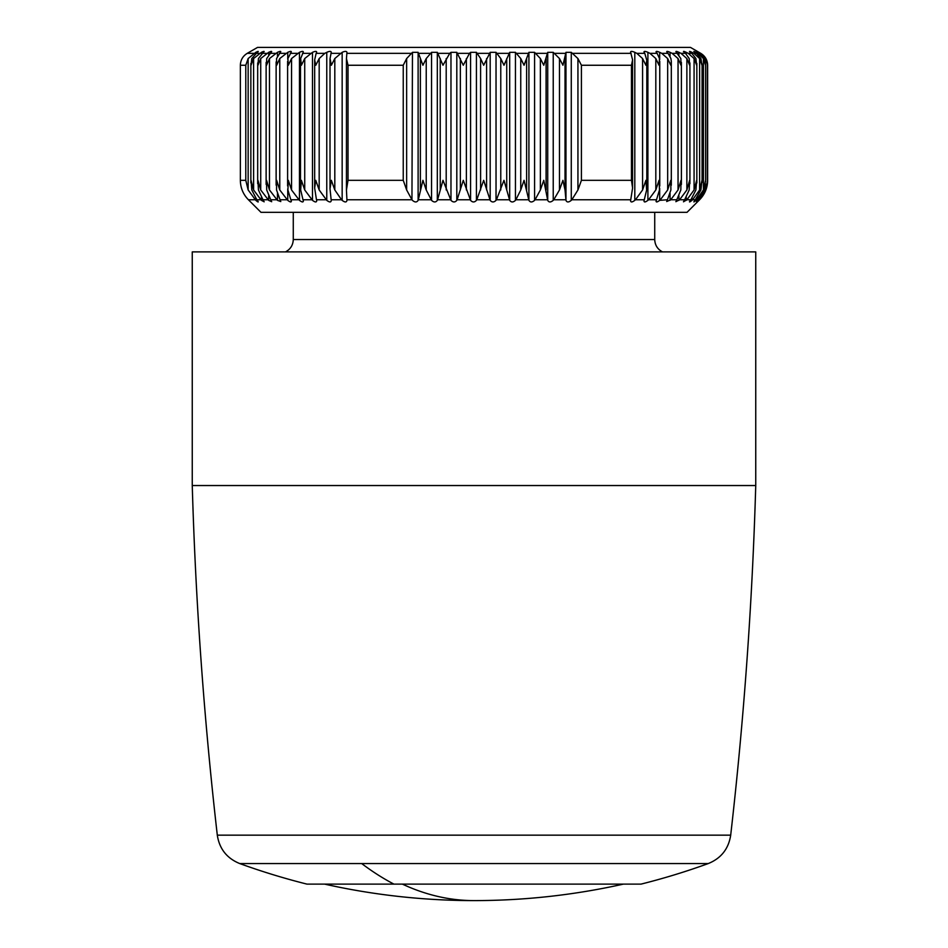 <?xml version="1.0" encoding="UTF-8"?>
<svg xmlns="http://www.w3.org/2000/svg" width="948" height="948" viewBox="0 0 948 948"><rect width="100%" height="100%" fill="white"/><g stroke="black" fill="none" stroke-linecap="round" stroke-linejoin="round"><path stroke-width="1.42" d="M393.918 884.117A687.182 329.454 90 0 1 361.686 863.557L708.275 863.557A687.182 687.182 0 0 1 641.038 884.117L306.962 884.117A687.182 687.182 0 0 1 239.726 863.557C226.892 858.331 219.415 848.875 217.305 835.164C203.998 718.987 195.643 602.442 192.254 485.542L755.746 485.542C752.356 602.442 744.002 718.987 730.695 835.164L217.305 835.164M755.746 485.542L755.746 251.895L192.254 251.895L192.254 485.542M346.956 52.223L346.944 52.33C346.577 51.085 344.977 51.085 342.157 52.33L334.81 58.551L331.35 65.258L330.058 58.551L331.243 52.33C331.125 51.085 329.631 51.085 326.764 52.33L324.809 53.349L316.146 53.349L314.653 59.878L315.767 65.258L319.18 58.551L324.809 53.349M330.011 59.369L330.058 58.551M331.35 180.321L330.011 188.747L331.136 199.755L341.517 199.755L334.81 189.967L331.35 180.321M342.157 52.33L342.157 200.36L341.517 199.755M342.157 200.36C344.954 202.469 346.553 202.469 346.944 200.36L346.447 189.967L348.023 180.321L348.023 65.258L346.447 58.551L346.944 52.33M346.447 58.551L346.447 189.967M630.562 52.022L632.589 59.854L631.463 65.258L581.42 65.258L577.936 58.551L571.277 52.33L565.968 52.33L562.934 65.258L559.474 58.551L553.229 52.33L547.719 52.33L543.761 65.258L540.372 58.551L534.577 52.33L528.913 52.33L524.054 65.258L520.748 58.551L515.451 52.33L509.692 52.33L503.981 65.258L500.769 58.551L496.029 52.33L490.187 52.33L483.67 65.258L480.6 58.551L476.429 52.33L470.575 52.33L469.485 53.349L463.288 65.258L456.806 52.33L450.975 52.33L449.743 53.349L442.989 65.258L437.324 52.33L431.553 52.33L426.233 58.551L422.926 65.258L418.115 52.33L412.463 52.33L406.645 58.551L403.244 65.258L403.244 180.321L406.645 189.967L411.953 199.755L346.897 199.755M412.463 52.33L411.953 199.755M656.028 201.296L656.312 200.36C655.732 202.469 656.857 202.469 659.678 200.36L667.439 199.755L666.693 201.545L670.746 199.755L676.825 199.755L675.865 201.687L679.621 199.755L684.657 199.755L683.484 201.806L686.921 199.755L690.891 199.755L689.48 201.865M656.312 200.36L659.476 189.967L659.05 180.321L655.815 189.967L648.598 199.755L656.585 199.755M643.953 201.118L644.13 200.36C643.787 202.469 645.043 202.469 647.899 200.36L648.598 199.755M644.13 200.36L646.643 189.967L645.908 180.321L642.578 189.967L635.48 199.755L644.344 199.755M630.55 200.988L630.645 200.36C630.562 202.469 631.937 202.469 634.805 200.36L635.48 199.755M630.645 200.36L632.589 188.036L631.463 180.321L581.42 180.321L577.936 189.967L571.857 199.755L630.811 199.755M565.968 52.33L565.968 200.36C566.857 202.469 568.634 202.469 571.277 200.36L571.857 199.755M565.968 200.36L565.032 189.967L562.934 180.321L559.474 189.967L553.774 199.755L565.885 199.755M547.719 52.33L547.719 200.36C548.845 202.469 550.681 202.469 553.229 200.36L553.774 199.755M547.719 200.36L543.761 180.321L540.372 189.967L535.075 199.755L547.577 199.755M528.913 52.33L528.913 200.36C530.264 202.469 532.148 202.469 534.577 200.36L535.075 199.755M528.913 200.36L524.054 180.321L520.748 189.967L515.913 199.755L528.711 199.755M509.692 52.33L509.692 200.36C511.256 202.469 513.176 202.469 515.451 200.36L515.913 199.755M509.692 200.36L503.981 180.321L496.444 199.755L509.431 199.755M490.187 52.33L490.187 200.36C491.953 202.469 493.908 202.469 496.029 200.36L496.444 199.755M490.187 200.36L483.67 180.321L476.785 199.755L489.879 199.755M470.575 52.33L470.575 200.36C472.531 202.469 474.474 202.469 476.429 200.36L476.785 199.755M470.575 200.36L463.288 180.321L457.114 199.755L470.208 199.755M450.975 52.33L450.975 200.36C453.108 202.469 455.052 202.469 456.806 200.36L457.114 199.755M450.975 200.36L442.989 180.321L437.573 199.755L450.561 199.755M431.553 52.33L431.553 200.36C433.84 202.469 435.772 202.469 437.324 200.36L437.573 199.755M431.553 200.36L426.233 189.967L422.926 180.321L418.317 199.755L431.091 199.755M412.463 200.36C414.892 202.469 416.776 202.469 418.115 200.36L418.317 199.755M326.764 52.33L326.764 200.36C329.608 202.469 331.101 202.469 331.243 200.36L331.136 199.755M326.764 200.36L319.18 189.967L315.767 180.321L314.653 188L316.466 199.755L326.1 199.755M245.781 65.258L245.781 180.321L240.354 180.321L240.354 65.258L245.781 65.258L248.151 58.551L255.818 52.33C258.366 51.085 258.875 51.085 257.311 52.33L251.801 58.551L251.019 65.258L253.602 58.551L261.423 52.33C264.089 51.085 264.753 51.085 263.414 52.33L258.437 58.551L257.939 65.258L260.724 58.551L268.663 52.33C271.412 51.085 272.23 51.085 271.128 52.33L266.708 58.551L266.518 65.258L269.469 58.551L277.456 52.33C280.276 51.085 281.248 51.085 280.371 52.33L276.555 58.551L276.662 65.258L279.767 58.551L287.754 52.33C290.609 51.085 291.735 51.085 291.095 52.33L287.908 58.551L288.322 65.258L291.546 58.551L299.461 52.33C302.341 51.085 303.597 51.085 303.218 52.33L300.67 58.551L301.393 65.258L304.723 58.551L312.496 52.33L312.496 200.36C315.352 202.469 316.739 202.469 316.632 200.36L316.466 199.755M316.727 201L316.632 200.36M312.496 200.36L304.723 189.967L301.393 180.321L300.67 189.967L302.993 199.755L311.821 199.755M299.461 52.33L299.461 200.36C302.317 202.469 303.561 202.469 303.218 200.36L302.993 199.755M303.396 201.142L303.218 200.36M299.461 200.36L291.546 189.967L288.322 180.321L287.908 189.967L290.823 199.755L298.774 199.755M287.754 188.925L287.754 200.36C290.586 202.469 291.7 202.469 291.095 200.36L290.823 199.755M291.392 201.32L291.095 200.36M287.754 200.36L279.767 189.967L276.662 180.321L276.555 189.967L280.039 199.755L287.054 199.755M277.456 193.546L277.456 200.36L280.798 201.557L280.039 199.755M277.456 200.36L269.469 189.967L266.518 180.321L266.708 189.967L270.737 199.755L276.757 199.755M268.663 195.869L268.663 200.36L271.697 201.699L270.737 199.755M268.663 200.36L260.724 189.967L257.939 180.321L258.437 189.967L262.987 199.755L267.964 199.755M261.423 197.35L261.423 200.36L264.172 201.806L262.987 199.755M261.423 200.36L253.602 189.967L251.019 180.321L251.801 189.967L256.837 199.755L260.747 199.755M255.818 198.393L255.818 200.36C258.33 202.469 258.828 202.469 257.311 200.36L256.837 199.755M258.259 201.9L257.311 200.36M255.818 200.36L248.151 189.967L245.781 180.321M255.142 199.755L248.412 199.755L260.973 212.328L687.027 212.328L699.588 199.755C704.85 194.352 707.528 187.87 707.646 180.321L705.49 189.967L699.588 199.755M698.332 199.803L698.332 200.36C696.081 202.469 695.903 202.469 697.811 200.36C695.903 202.469 696.081 202.469 698.332 200.36L698.96 199.755M697.811 200.36L704.222 189.967L705.573 180.321L703.428 189.967L696.638 199.755L698.368 199.755M695.986 199.163L695.986 200.36C693.581 202.469 693.237 202.469 694.955 200.36C693.237 202.469 693.581 202.469 695.986 200.36L696.638 199.755M694.955 200.36L700.928 189.967L701.994 180.321L699.612 189.967L692.609 199.755L695.476 199.755M690.417 200.36C688.9 202.469 689.409 202.469 691.945 200.36L692.609 199.755M312.496 52.33C315.388 51.085 316.762 51.085 316.632 52.33L316.146 53.349M642.578 58.551L645.908 65.258L646.82 60.376L644.782 53.349L636.807 53.349L642.578 58.551L642.578 189.967M655.815 58.551L659.05 65.258L659.476 58.551L657.13 53.349L649.949 53.349L655.815 58.551L655.815 189.967M667.439 199.755L670.9 189.967L670.769 180.321L667.665 189.967L660.377 199.755M667.665 58.551L670.769 65.258L671.326 61.466L670.9 58.551L668.091 53.349L661.751 53.349L667.665 58.551L667.665 189.967M675.877 51.607L680.83 58.551L681.008 65.258L678.045 58.551L672.12 53.349L670.046 52.33L670.046 56.311M676.825 199.755L680.83 189.967L681.008 180.321L678.045 189.967L670.746 199.755M253.827 53.349L247.227 53.349L257.536 47.4L690.464 47.4L700.773 53.349C705.182 56.098 707.469 60.068 707.646 65.258L705.49 58.551L700.193 53.349L698.332 52.65M697.811 52.33C695.868 51.085 696.033 51.085 698.332 52.33C696.033 51.085 695.868 51.085 697.811 52.33L704.222 58.551L705.608 64.346L705.608 181.601M705.573 65.258L703.428 58.551L697.906 53.349L695.986 52.33L695.986 53.005M699.612 58.551L701.994 65.258L700.928 58.551L696.496 53.349L693.924 53.349L699.612 58.551L699.612 189.967M694.078 58.551L696.673 65.258L695.903 58.551L691.827 53.349L688.272 53.349L694.078 58.551L694.078 189.967L686.921 199.755M686.873 58.551L689.658 65.258L689.184 58.551L685.511 53.349L680.984 53.349L686.873 58.551L686.873 189.967L679.621 199.755M690.891 199.755L695.903 189.967L696.673 180.321L694.078 189.967M684.657 199.755L689.184 189.967L689.658 180.321L686.873 189.967M694.955 52.33C693.201 51.085 693.545 51.085 695.986 52.33C693.545 51.085 693.201 51.085 694.955 52.33L696.496 53.349M689.48 51.441L691.827 53.349M690.417 52.33C688.864 51.085 689.374 51.085 691.945 52.33L693.924 53.349M683.484 51.488L685.511 53.349M684.231 52.33C682.892 51.085 683.567 51.085 686.245 52.33L688.272 53.349M676.434 52.33C675.343 51.085 676.173 51.085 678.922 52.33L680.984 53.349M258.259 51.441L257.311 52.33M264.172 51.488L263.414 52.33M271.697 51.595L271.128 52.33M280.798 51.69L280.371 52.33M630.645 52.33C630.527 51.085 631.913 51.085 634.805 52.33L636.807 53.349M643.953 51.915L644.782 53.349M644.13 52.33C643.751 51.085 645.019 51.085 647.899 52.33L649.949 53.349M656.028 51.808L657.13 53.349M656.312 52.33C655.696 51.085 656.822 51.085 659.678 52.33L661.751 53.349M666.705 51.702L668.091 53.349M667.108 52.33C666.243 51.085 667.226 51.085 670.046 52.33M402.379 884.117A685.12 328.47 90 0 0 474 900.6A685.12 685.12 0 0 0 623.381 884.117M361.686 863.557L239.726 863.557M334.81 58.551L334.81 189.967M340.249 53.349L330.935 53.349M346.447 59.274L346.447 188.901M403.244 65.258L348.023 65.258M403.244 180.321L348.023 180.321M406.645 58.551L406.645 189.967M410.958 53.349L346.814 53.349M319.18 58.551L319.18 189.967M540.372 58.551L540.372 189.967M546.095 58.551L546.095 189.967M520.748 58.551L520.748 189.967M526.614 58.551L526.614 189.967M500.769 58.551L500.769 189.967M506.73 58.551L506.73 189.967M420.379 58.551L420.379 189.967M426.233 58.551L426.233 189.967M440.239 58.551L440.239 189.967M446.2 58.551L446.2 189.967M460.373 58.551L460.373 189.967M466.369 58.551L466.369 189.967M480.6 58.551L480.6 189.967M486.597 58.551L486.597 189.967M577.936 58.551L577.936 189.967M581.42 65.258L581.42 180.321M631.463 65.258L631.463 180.321M678.045 58.551L678.045 189.967M253.602 58.551L253.602 189.967M260.724 58.551L260.724 189.967M310.482 53.349L302.554 53.349M297.411 53.349L290.278 53.349M565.731 53.349L554.841 53.349M547.304 53.349L536.07 53.349M528.32 53.349L516.826 53.349M508.922 53.349L497.25 53.349M699.47 53.349L697.906 53.349M259.397 53.349L255.889 53.349M266.601 53.349L262.134 53.349M285.68 53.349L279.387 53.349M275.394 53.349L269.979 53.349M707.398 65.258L707.398 180.321M430.179 53.349L418.696 53.349M449.743 53.349L438.083 53.349M489.263 53.349L477.508 53.349M469.485 53.349L457.73 53.349M631.131 53.349L573.007 53.349M677.571 53.349L672.12 53.349M304.723 58.551L304.723 189.967M291.546 58.551L291.546 189.967M559.474 58.551L559.474 189.967M565.032 58.551L565.032 189.967M248.151 58.551L248.151 189.967M279.767 58.551L279.767 189.967M269.469 58.551L269.469 189.967M287.754 52.33L287.754 59.25M571.277 52.33L571.277 200.36M553.229 52.33L553.229 200.36M534.577 52.33L534.577 200.36M515.451 52.33L515.451 200.36M496.029 52.33L496.029 200.36M705.49 58.551L705.49 62.604M705.49 184.054L705.49 189.967M703.428 58.551L703.428 189.967M691.945 52.33L691.945 53.432M691.945 198.345L691.945 200.36M686.245 52.33L686.245 54M686.245 197.279L686.245 200.36M678.922 52.33L678.922 54.865M678.922 195.774L678.922 200.36M255.818 52.33L255.818 53.408M261.423 52.33L261.423 53.965M268.663 52.33L268.663 54.806M277.456 52.33L277.456 56.216M418.115 52.33L418.115 200.36M437.324 52.33L437.324 200.36M456.806 52.33L456.806 200.36M476.429 52.33L476.429 200.36M634.805 52.33L634.805 200.36M647.899 52.33L647.899 200.36M659.678 52.33L659.678 59.617M659.678 188.368L659.678 200.36M670.046 193.392L670.046 200.36M293.276 212.328L293.276 239.536L654.724 239.536L654.724 212.328M324.619 884.117A685.12 685.12 0 0 0 474 900.6M708.275 863.557C721.108 858.331 728.585 848.875 730.695 835.164M330.011 59.617L330.011 188.427M314.665 60.21L314.665 187.574M632.577 60.186L632.577 187.621M646.82 60.755L646.82 186.792M659.761 61.324L659.761 185.998M671.314 61.869L671.314 185.216M681.399 62.402L681.399 184.445M250.853 63.469L250.853 182.917M257.678 62.947L257.678 183.651M707.646 65.258L707.646 180.321M300.492 60.791L300.492 186.756M287.611 61.347L287.611 185.95M696.839 63.445L696.839 182.952M689.919 62.924L689.919 183.699M276.129 61.893L276.129 185.168M266.127 62.426L266.127 184.41M240.354 65.258C240.531 60.068 242.818 56.098 247.227 53.349M248.412 199.755C243.15 194.352 240.472 187.87 240.354 180.321M702.077 63.954L702.077 182.431M293.276 239.536C293.05 245.129 290.467 249.253 285.514 251.895M654.724 239.536C654.95 245.129 657.533 249.253 662.486 251.895"/></g></svg>
